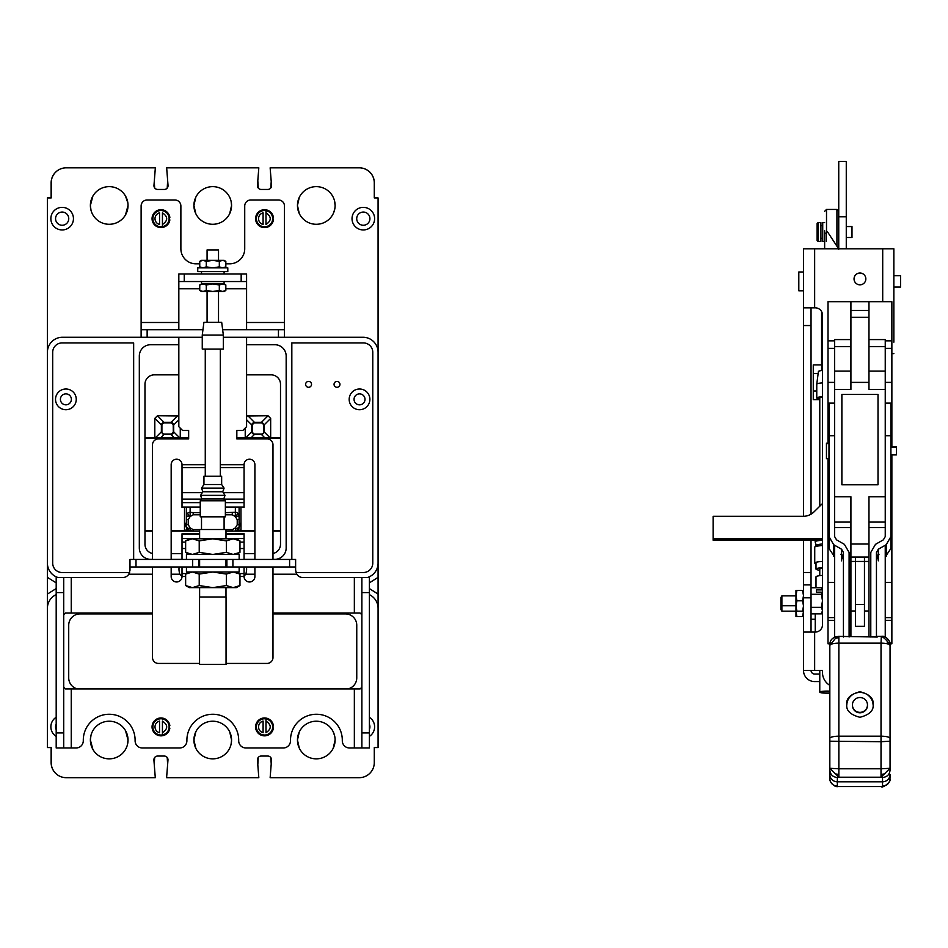 <?xml version="1.0" encoding="UTF-8"?>
<svg xmlns="http://www.w3.org/2000/svg" width="948" height="948" viewBox="0 0 948 948"><rect width="100%" height="100%" fill="white"/><g stroke="black" fill="none" stroke-linecap="round" stroke-linejoin="round"><path stroke-width="1.42" d="M50.86 218.656A11.293 11.293 0 0 1 62.153 207.363A11.293 11.293 0 0 1 73.446 218.656A11.293 11.293 0 0 1 62.153 229.949A11.293 11.293 0 0 1 50.86 218.656M352.028 218.656A11.293 11.293 0 0 1 363.321 207.363A11.293 11.293 0 0 1 374.614 218.656A11.293 11.293 0 0 1 363.321 229.949A11.293 11.293 0 0 1 352.028 218.656M91.008 210.326L90.38 205.467A18.818 18.818 0 0 1 109.198 186.638A18.818 18.818 0 0 1 128.027 205.467A18.818 18.818 0 0 1 109.198 224.285A18.818 18.818 0 0 1 90.38 205.467L92.88 196.094M195.809 213.703L193.913 205.467A18.818 18.818 0 0 1 212.743 186.638A18.818 18.818 0 0 1 231.561 205.467A18.818 18.818 0 0 1 212.743 224.285A18.818 18.818 0 0 1 193.913 205.467L195.809 197.231M299.295 213.573L297.459 205.467A18.818 18.818 0 0 1 316.276 186.638A18.818 18.818 0 0 1 335.106 205.467A18.818 18.818 0 0 1 316.276 224.285A18.818 18.818 0 0 1 297.459 205.467L299.295 197.35M47.4 747.557L47.4 594.076L47.4 747.557L51.192 747.557L51.192 762.619A15.061 15.061 0 0 0 66.253 777.68L155.282 777.68L153.908 760.083A3.733 3.733 0 0 1 157.629 756.054L164.253 756.054A3.733 3.733 0 0 1 167.974 760.083L166.599 777.68L258.816 777.68L257.441 760.083A3.733 3.733 0 0 1 261.162 756.054L267.798 756.054A3.733 3.733 0 0 1 271.519 760.083L270.144 777.68L359.221 777.68A15.061 15.061 0 0 0 374.282 762.619L374.282 747.557L378.074 747.557L378.074 197.931L374.282 197.931L374.282 182.881A15.061 15.061 0 0 0 359.221 167.82L270.144 167.82L271.519 185.417A3.733 3.733 0 0 1 267.798 189.446L261.162 189.446A3.733 3.733 0 0 1 257.441 185.417L258.816 167.82L166.658 167.82L168.033 185.417A3.733 3.733 0 0 1 164.312 189.446L157.688 189.446A3.733 3.733 0 0 1 153.967 185.417L155.342 167.82L66.253 167.82A15.061 15.061 0 0 0 51.192 182.881L51.192 197.931L47.4 197.931L47.4 352.312A15.061 15.061 0 0 1 62.461 337.251L141.122 337.251L141.122 206.012A6.02 6.02 0 0 1 147.141 199.981L174.859 199.981A6.02 6.02 0 0 1 180.878 206.012L180.878 248.779A15.061 15.061 0 0 0 195.94 263.828L199.755 263.828M55.565 218.656A6.6 6.6 0 0 1 62.153 212.056A6.6 6.6 0 0 1 68.754 218.656A6.6 6.6 0 0 1 62.153 225.257A6.6 6.6 0 0 1 55.565 218.656M356.721 218.656A6.6 6.6 0 0 1 363.321 212.056A6.6 6.6 0 0 1 369.921 218.656A6.6 6.6 0 0 1 363.321 225.257A6.6 6.6 0 0 1 356.721 218.656M56.193 717.257A11.293 11.293 0 0 0 56.193 736.43M369.4 736.359A11.293 11.293 0 0 0 369.4 717.328M127.388 744.891L128.027 740.033A18.818 18.818 0 0 0 109.198 721.215A18.818 18.818 0 0 0 90.38 740.033A18.818 18.818 0 0 0 109.198 758.85A18.818 18.818 0 0 0 128.027 740.033L125.527 730.659M231.099 744.192L231.561 740.033A18.818 18.818 0 0 0 212.743 721.215A18.818 18.818 0 0 0 193.913 740.033A18.818 18.818 0 0 0 212.743 758.85A18.818 18.818 0 0 0 231.561 740.033L229.724 731.927M335.106 740.033A18.818 18.818 0 0 0 316.276 721.215A18.818 18.818 0 0 0 297.459 740.033A18.818 18.818 0 0 0 316.276 758.85A18.818 18.818 0 0 0 335.106 740.033L333.21 748.268M354.042 399.357A5.487 5.487 0 0 1 359.529 393.87A5.487 5.487 0 0 1 365.004 399.357A5.487 5.487 0 0 1 359.529 404.832A5.487 5.487 0 0 1 354.042 399.357M55.529 399.357A10.357 10.357 0 0 1 65.886 389A10.357 10.357 0 0 1 76.255 399.357A10.357 10.357 0 0 1 65.886 409.714A10.357 10.357 0 0 1 55.529 399.357M71.373 399.357A5.487 5.487 0 0 0 65.886 393.87A5.487 5.487 0 0 0 60.411 399.357A5.487 5.487 0 0 0 65.886 404.832A5.487 5.487 0 0 0 71.373 399.357M349.172 399.357A10.357 10.357 0 0 1 359.529 389A10.357 10.357 0 0 1 369.886 399.357A10.357 10.357 0 0 1 359.529 409.714A10.357 10.357 0 0 1 349.172 399.357M334.051 384.355A2.951 2.951 0 0 1 337.002 381.404A2.951 2.951 0 0 1 339.953 384.355A2.951 2.951 0 0 1 337.002 387.305A2.951 2.951 0 0 1 334.051 384.355M305.623 384.355A2.951 2.951 0 0 1 308.574 381.404A2.951 2.951 0 0 1 311.525 384.355A2.951 2.951 0 0 1 308.574 387.305A2.951 2.951 0 0 1 305.623 384.355M56.193 729.664A6.6 6.6 0 0 1 56.193 724.023M369.4 724.296A6.6 6.6 0 0 1 369.4 729.391M225.837 263.828L229.665 263.828A15.061 15.061 0 0 0 244.726 248.779L244.726 206.012A6.02 6.02 0 0 1 250.746 199.981L278.451 199.981A6.02 6.02 0 0 1 284.471 206.012L284.471 337.251L363.025 337.251A15.061 15.061 0 0 1 378.074 352.312M56.193 588.554L47.4 594.076L47.4 352.312M133.656 559.45L133.656 342.915L62.094 342.915A9.397 9.397 0 0 0 52.697 352.312L52.697 563.124A9.397 9.397 0 0 0 62.094 572.521L129.627 572.521M295.977 572.521L363.38 572.521A9.397 9.397 0 0 0 372.777 563.124L372.777 352.312A9.397 9.397 0 0 0 363.38 342.915L291.83 342.915L291.83 559.45M58.041 577.522A15.061 15.061 0 0 1 47.4 563.124M378.074 563.124A15.061 15.061 0 0 1 367.433 577.522M369.4 594.669A15.061 15.061 0 0 1 378.074 608.308L378.074 747.557M347.762 688.959A11.329 11.329 0 0 0 356.756 677.867L356.756 625.23A11.329 11.329 0 0 0 345.428 613.901L272.977 613.901M152.51 613.901L80.047 613.901A11.329 11.329 0 0 0 68.718 625.23L68.718 677.867A11.329 11.329 0 0 0 77.724 688.959M47.4 608.308A15.061 15.061 0 0 1 56.193 594.609M263.58 432.892L263.58 424.443L261.66 422.844L254.23 422.844L252.287 424.74L252.18 432.17L254.076 434.113L261.814 434.113L263.58 432.892M161.907 424.443L161.907 432.892L163.672 434.113L171.398 434.113L173.294 432.17L173.2 424.74L171.244 422.844L163.826 422.844L161.907 424.443M152.51 559.332L150.637 559.332A11.329 11.329 0 0 1 139.32 548.015L139.32 356.045A11.329 11.329 0 0 1 150.637 344.728L178.828 344.728M246.587 344.728L274.837 344.728A11.329 11.329 0 0 1 286.166 356.045L286.166 548.015A11.329 11.329 0 0 1 274.837 559.332L272.977 559.332M254.905 559.332L244.063 559.332M182.016 559.332L171.173 559.332M240.993 530.181L237.723 530.181M187.751 530.181L184.493 530.181M280.501 438.142L240.993 438.142L240.993 438.924M237.225 524.742L239.086 524.434L239.086 515.937L235.353 516.553L237.225 519.705L237.225 524.742L235.353 527.906L236.479 528.676L239.086 527.289L239.086 523.391L240.958 523.189L240.958 507.417L240.993 530.643L254.905 530.643M240.993 438.651L236.834 438.651M188.652 438.651L184.493 438.651M144.973 438.142L184.493 438.142L184.493 438.924M186.389 527.301L184.516 523.189L184.516 507.417L184.493 530.643L171.173 530.643M264.101 424.953L262.193 422.31L253.697 422.31L251.777 424.23L251.777 432.572L253.697 434.492L262.193 434.492L264.113 432.572L264.101 424.953L270.666 418.388L270.666 437.549L280.501 437.549M161.373 431.838L161.373 424.23L163.293 422.31L171.778 422.31L173.697 424.23L173.697 432.572L171.778 434.492L163.293 434.492L161.373 431.838L155.567 437.644L188.652 437.549M272.977 553.49A9.397 9.397 0 0 0 280.501 544.271L280.501 384.236A9.397 9.397 0 0 0 271.104 374.839L246.587 374.839M171.173 553.668L182.016 553.668M244.063 553.668L254.905 553.668M178.828 374.839L154.37 374.839A9.397 9.397 0 0 0 144.973 384.236L144.973 544.271A9.397 9.397 0 0 0 152.51 553.49M144.973 530.643L152.51 530.643M280.501 531.081L272.977 531.081M254.905 531.081L234.547 531.081M190.927 531.081L171.173 531.081M152.51 531.081L144.973 531.081M272.977 530.643L280.501 530.643M236.834 437.549L270.666 437.549M144.973 437.549L155.567 437.644M154.808 437.549L154.808 418.388L157.451 415.757L178.828 415.971M180.262 428.129L180.262 437.549M246.587 415.994L268.035 415.757L270.666 418.388M245.224 437.549L245.224 428.069M235.353 531.01L225.991 531.153L232.379 531.153L232.379 529.6L235.353 527.906L235.625 531.022L237.995 529.932L236.479 528.676M189.647 530.987A3.733 3.721 180 0 1 187.479 529.92L186.389 527.289A3.733 3.721 180 0 0 187.479 529.92L188.996 528.676L186.389 527.289L186.389 519.397L188.249 519.705L190.121 516.553L186.389 515.937L186.389 507.417M200.241 514.788L193.191 514.788L190.121 516.553L190.121 512.287A3.733 3.65 180 0 0 187.479 513.354L189.316 515.89M240.958 523.189L239.086 527.301M187.491 529.932L193.096 531.153L193.096 529.6L190.121 527.906L188.249 524.742L188.249 519.705M236.171 515.89L237.995 513.354A3.733 3.65 180 0 1 239.086 515.937L239.086 507.417M186.389 519.397L186.389 515.937A3.733 3.65 180 0 1 187.479 513.354M235.353 507.417L235.353 512.287L225.363 512.655M193.191 514.788L193.191 512.655L190.121 512.287L190.121 507.417M188.996 528.676L190.121 527.906L190.121 531.01M225.363 514.788L232.284 514.788L235.353 516.553L235.353 512.287A3.733 3.65 180 0 1 237.995 513.354M169.372 217.448A8.461 8.461 0 0 1 169.372 219.865M272.917 217.448A8.461 8.461 0 0 1 272.917 219.865M202.955 329.726L141.122 329.726M284.471 329.726L222.65 329.726M141.122 337.251L147.141 337.251L147.141 329.726M284.471 337.251L223.337 337.251M202.256 337.251L147.141 337.251M169.372 725.694A8.461 8.461 0 0 1 169.372 728.111M272.917 725.694A8.461 8.461 0 0 1 272.917 728.111M129.983 559.45L192.681 559.45L192.681 566.987L129.983 566.987L129.983 559.45L129.983 570.293L128.821 574.215A7.228 7.228 0 0 1 122.754 577.522L63.717 577.522L63.717 732.923L56.193 732.923L56.193 747.984L76.065 747.984A7.228 7.228 0 0 0 83.294 740.755L83.294 740.151A25.904 25.904 0 0 1 109.198 714.259A25.904 25.904 0 0 1 135.102 740.151L135.102 740.755A7.228 7.228 0 0 0 142.33 747.984L179.67 747.984A7.228 7.228 0 0 0 186.898 740.755L186.898 740.151A25.904 25.904 0 0 1 212.802 714.259A25.904 25.904 0 0 1 238.695 740.151L238.695 740.755A7.228 7.228 0 0 0 245.923 747.984L283.274 747.984A7.228 7.228 0 0 0 290.503 740.755L290.503 740.151A25.904 25.904 0 0 1 316.395 714.259A25.904 25.904 0 0 1 342.299 740.151L342.299 740.755A7.228 7.228 0 0 0 349.528 747.984L369.4 747.984L369.4 732.923L361.875 732.923L361.875 577.522L302.85 577.522A7.228 7.228 0 0 1 296.771 574.215L295.622 570.293L295.622 559.45L289.602 559.45L289.602 566.987L295.622 566.987M361.875 687.264L360.086 688.959L65.519 688.959L63.717 687.264M56.193 732.923L56.193 577.522L63.717 577.522M63.717 732.923L63.717 747.984M361.875 577.522L369.4 577.522L369.4 732.923M361.875 747.984L361.875 732.923M63.717 614.754L65.519 613.06L152.51 613.06M272.977 613.06L360.086 613.06L361.875 614.754M182.016 576.242L179.753 574.215L171.173 574.215M254.905 574.215L245.84 574.215L244.063 576.064M179.753 566.987C178.71 567.425 178.71 569.831 179.753 574.215M245.84 574.215C246.883 569.843 246.883 567.425 245.84 566.987M226.892 559.45L226.892 566.987L226.892 559.45L289.602 559.45M226.892 566.987L289.602 566.987M198.701 566.987L198.701 559.45L198.701 566.987M199.613 533.795L182.016 533.795L182.016 542.09L185.642 542.09M239.963 542.09L244.063 542.09L244.063 548.525L239.963 548.525M225.991 533.795L244.063 533.795L244.063 542.09M225.363 507.417L244.063 507.417L244.063 499.122L223.906 499.122M201.687 499.122L182.016 499.122L182.016 464.65A5.415 5.415 0 0 0 176.601 459.223A5.415 5.415 0 0 0 171.173 464.65L171.173 559.45M200.241 507.417L182.016 507.417L182.016 499.122M244.063 566.987L244.063 576.562A5.415 5.415 0 0 0 249.478 581.977A5.415 5.415 0 0 0 254.905 576.562L254.905 566.987M182.016 566.987L182.016 576.562A5.415 5.415 0 0 1 176.601 581.977A5.415 5.415 0 0 1 171.173 576.562L171.173 566.987M244.063 499.122L244.063 464.65A5.415 5.415 0 0 1 249.478 459.223A5.415 5.415 0 0 1 254.905 464.65L254.905 559.45M272.977 559.45L272.977 444.351A6.02 6.02 0 0 0 267.549 438.924L236.834 438.924L236.834 430.499L242.795 430.499L246.587 426.707L246.587 337.251M246.587 329.726L246.587 288.773L225.837 288.773M199.755 288.773L178.828 288.773L178.828 329.726M178.828 337.251L178.828 426.707L182.62 430.499L188.652 430.499L188.652 438.924L157.925 438.924A6.02 6.02 0 0 0 152.51 444.351L152.51 559.45M152.51 566.987L152.51 657.995A6.02 6.02 0 0 0 157.925 663.422L199.554 663.422M226.051 663.422L267.549 663.422A6.02 6.02 0 0 0 272.977 657.995L272.977 566.987M178.828 288.773L178.828 274.008L246.587 274.008L246.587 288.773M182.016 542.09L182.016 559.45M244.063 559.45L244.063 548.525M178.828 281.544L184.244 281.544L184.244 274.008M184.244 281.544L246.587 281.544M241.171 274.008L241.171 281.544M272.586 728.111L273.403 728.111A8.947 8.947 0 0 1 264.539 735.849A8.947 8.947 0 0 1 255.593 726.903A8.947 8.947 0 0 1 264.539 717.956A8.947 8.947 0 0 1 273.403 725.694L272.586 725.694M169.04 728.111L169.858 728.111A8.947 8.947 0 0 1 160.994 735.849A8.947 8.947 0 0 1 152.059 726.903A8.947 8.947 0 0 1 160.994 717.956A8.947 8.947 0 0 1 169.858 725.694L169.04 725.694M169.04 219.865L169.858 219.865A8.947 8.947 0 0 1 160.994 227.603A8.947 8.947 0 0 1 152.059 218.656A8.947 8.947 0 0 1 160.994 209.709A8.947 8.947 0 0 1 169.858 217.448L169.04 217.448M272.586 219.865L273.403 219.865A8.947 8.947 0 0 1 264.539 227.603A8.947 8.947 0 0 1 255.593 218.656A8.947 8.947 0 0 1 264.539 209.709A8.947 8.947 0 0 1 273.403 217.448L272.586 217.448M162.44 226.655A8.129 8.129 0 0 0 162.44 210.657A8.129 8.129 0 0 1 162.44 226.655L162.44 224.498L162.44 226.655A8.129 8.129 0 0 1 152.865 218.656A8.129 8.129 0 0 1 162.44 210.657L162.44 210.764M159.548 212.814L159.548 224.498C156.704 223.586 155.176 221.642 154.974 218.656C155.176 215.67 156.704 213.727 159.548 212.814M162.44 224.498L162.44 212.814C168.104 216.713 168.104 220.611 162.44 224.498M256.41 218.656A8.129 8.129 0 0 1 265.985 210.657L265.985 212.814L265.985 210.657A8.129 8.129 0 0 1 264.539 226.785A8.129 8.129 0 0 1 256.41 218.656A8.129 8.129 0 0 0 263.094 226.655L263.094 226.548M263.094 212.814L263.094 224.498C260.25 223.586 258.721 221.642 258.52 218.656C258.721 215.67 260.25 213.727 263.094 212.814M265.985 224.498L265.985 212.814C271.638 216.713 271.638 220.611 265.985 224.498M162.44 734.901A8.129 8.129 0 0 0 162.44 718.904A8.129 8.129 0 0 1 162.44 734.901L162.44 732.745L162.44 734.901A8.129 8.129 0 0 1 152.865 726.903A8.129 8.129 0 0 1 162.44 718.904L162.44 719.011M159.548 721.061L159.548 732.745C156.704 731.832 155.176 729.889 154.974 726.903C155.176 723.917 156.704 721.973 159.548 721.061M162.44 732.745L162.44 721.061C168.104 724.947 168.104 728.846 162.44 732.745M256.41 726.903A8.129 8.129 0 0 1 265.985 718.904L265.985 721.061L265.985 718.904A8.129 8.129 0 0 1 264.539 735.032A8.129 8.129 0 0 1 256.41 726.903A8.129 8.129 0 0 0 263.094 734.901L263.094 734.795M263.094 721.061L263.094 732.745C260.25 731.832 258.721 729.889 258.52 726.903C258.721 723.917 260.25 721.973 263.094 721.061M265.985 732.745L265.985 721.061C271.638 724.947 271.638 728.846 265.985 732.745M212.802 596.979L199.554 596.979L199.554 664.441L226.051 664.441L226.051 596.979L212.802 596.979M225.991 538.796L225.991 529.517L199.613 529.517L199.613 538.796M186.448 566.987L186.448 571.988L239.157 571.988L239.157 566.987M192.681 566.987L232.912 566.987L232.912 559.45L192.681 559.45M239.157 559.45L239.157 554.45L186.448 554.45L186.448 559.45M236.325 554.45L239.963 552.352L233.172 554.45L226.382 552.352L212.802 554.45L199.222 552.352L192.432 554.45L185.642 552.352L185.642 540.893L186.981 540.182M239.963 552.352L239.963 540.893L236.325 538.796L189.28 538.796L185.642 540.893L192.432 538.796L199.222 540.893L199.222 552.352M226.382 552.352L226.382 540.893L212.802 538.796L199.222 540.893M239.963 540.893L233.172 538.796L226.382 540.893M185.642 585.544L192.432 587.641L199.222 585.544L212.802 587.641L226.382 585.544L233.172 587.641L239.963 585.544L236.325 587.641L189.28 587.641L185.642 585.544L185.642 574.085L186.981 573.374M199.222 585.544L199.222 574.085L192.432 571.988L185.642 574.085L189.28 571.988M226.382 585.544L226.382 574.085L212.802 571.988L199.222 574.085M239.963 585.544L239.963 574.085L233.172 571.988L226.382 574.085M201.509 281.544L201.509 283.95L199.755 284.957L203.014 283.95L201.509 283.95L224.095 283.95L224.095 281.544M225.837 284.957L222.579 283.95L219.32 284.957L212.802 283.95L206.285 284.957L203.014 283.95L224.095 283.95L225.837 284.957L225.837 290.467L224.688 291.036M199.755 284.957L199.755 290.467L201.509 291.474L224.095 291.474L225.837 290.467L222.579 291.474L219.32 290.467L219.32 284.957M206.285 284.957L206.285 290.467L212.802 291.474L219.32 290.467M199.755 290.467L203.014 291.474L206.285 290.467M218.526 260.333L218.526 249.917L207.079 249.917L207.079 260.333M223.337 335.082L202.256 335.082L202.256 349.065L223.337 349.065L223.337 335.082L221.69 322.32L203.915 322.32L202.256 335.082M225.363 500.793L200.241 500.793L200.241 516.814L225.363 516.814L225.363 500.793L223.787 498.98L201.806 498.98L200.241 500.793M223.787 498.98L224.996 495.366L200.597 495.366L201.806 498.98M224.996 495.366L222.733 491.751L202.86 491.751L200.597 495.366M222.733 491.751L224.095 488.137L201.509 488.137L202.86 491.751M203.95 484.523L203.95 476.216L221.654 476.216L221.654 484.523L203.95 484.523L201.509 488.137M224.095 267.869L225.837 266.862L222.579 267.869L219.32 266.862L212.802 267.869L197.741 267.869L197.741 271.602L227.804 271.602L227.804 267.869L212.802 267.869L206.285 266.862L203.014 267.869L199.755 266.862L199.755 261.352L200.917 260.771M225.837 266.862L225.837 261.352L224.095 260.333L201.509 260.333L199.755 261.352L203.014 260.333L206.285 261.352L206.285 266.862M219.32 266.862L219.32 261.352L212.802 260.333L206.285 261.352M225.837 261.352L222.579 260.333L219.32 261.352M299.295 731.927L297.459 740.033L299.295 748.15M334.62 735.814L333.21 731.797M195.809 731.797L193.913 740.033L195.809 748.268M91.008 735.174L90.38 740.033L92.88 749.406M334.62 201.237L335.106 205.467M231.099 201.296L231.561 205.467L229.724 213.573M125.527 196.094L127.862 203.026M374.341 197.931L374.341 182.881A15.061 15.061 0 0 0 359.292 167.82L272.064 167.82M271.211 181.578L270.82 187.894M258.271 188.059L257.809 180.724M167.666 180.724L167.215 188.059M154.654 187.894L154.263 181.578M153.41 167.82L66.194 167.82A15.061 15.061 0 0 0 51.133 182.881L51.133 197.931M51.133 747.557L51.133 762.619A15.061 15.061 0 0 0 66.194 777.68L153.41 777.68M154.24 764.349L154.654 757.523M167.215 757.523L167.642 764.349M257.809 764.775L258.271 757.44M270.82 757.606L271.211 763.922M378.074 606.945L378.074 604.492M378.074 600.842L378.074 600.025M378.074 598.2L378.074 597.347M378.074 471.76L378.074 566.94M378.074 570.589L378.074 571.324M378.074 573.102L378.074 574.085M47.4 471.76L47.4 577.368L56.193 582.878M334.62 209.674L333.21 213.703M128.027 205.467L125.527 214.841M854.041 278.925A5.901 5.901 0 0 1 859.943 273.012A5.901 5.901 0 0 1 865.844 278.925A5.901 5.901 0 0 1 859.943 284.827A5.901 5.901 0 0 1 854.041 278.925M819.771 681.576L814.652 681.576A11.139 11.139 0 0 1 803.501 670.437L803.501 540.194M803.501 516.304L803.501 248.803L893.857 248.803L893.857 342.169M803.501 597.821L811.038 597.821L811.038 584.904L803.501 584.904M811.038 597.821L811.038 632.067M803.501 307.827L815.244 307.827A7.228 7.228 0 0 1 822.473 315.056L822.473 624.839A7.228 7.228 0 0 1 815.244 632.067L803.501 632.067M803.501 670.437L814.652 670.437L814.652 632.067M829.832 685.357A15.061 15.061 0 0 1 822.473 672.416L822.473 670.437L814.652 670.437M811.038 307.827L811.038 514.183M811.038 540.194L811.038 584.904M819.771 674.052L814.652 674.052A3.614 3.614 0 0 1 811.038 670.437M891.867 353.604L893.857 353.604M828.019 443.19L828.019 301.689L891.867 301.689L891.867 446.946M891.867 454.898L891.867 643.81L890.054 643.81M829.832 643.81L828.019 643.81L828.019 458.654M891.867 582.368L885.242 582.368M885.242 382.399L891.867 382.399M891.867 348.366L885.242 348.366M868.972 339.585L885.242 339.585L885.242 346.66L868.972 346.66M868.972 527.562L885.242 527.562L885.242 389.474L868.972 389.474L868.972 301.689M868.972 310.458L850.913 310.458L850.913 301.689M834.643 637.139L834.643 545.254M885.242 637.139L885.242 545.254M885.242 389.474L885.242 346.66M850.913 310.458L850.913 317.272L868.972 317.272M868.972 382.399L850.913 382.399L850.913 317.272M841.871 484.795L878.014 484.795L878.014 394.451L841.871 394.451L841.871 484.795M885.242 496.752L868.972 496.752L868.972 544.034L850.913 544.034L850.913 496.752L834.643 496.752L834.643 389.474L850.913 389.474L850.913 382.399M850.913 371.083L834.643 371.083L834.643 339.585L850.913 339.585M828.019 348.366L834.643 348.366M834.643 382.399L828.019 382.399M828.019 582.368L834.643 582.368M850.913 544.034L850.913 636.392M868.972 636.392L868.972 544.034M834.643 371.083L834.643 389.474M850.913 527.562L834.643 527.562L834.643 496.752M868.972 557.08L850.913 557.08M855.428 626.284L855.428 604.48L864.458 604.48L864.458 626.284L855.428 626.284M864.458 604.48L864.458 557.08M855.428 604.48L855.428 557.08M843.436 637.02L843.436 552.447L841.575 549.236L833.683 544.697L828.979 536.615L828.979 435.772L834.643 435.772M828.979 536.615L828.979 548.454L834.643 556.938M841.575 560.837L841.575 555.718L843.436 559.818M841.575 555.718L841.575 554.355L843.436 556.63M840.876 554.248L841.575 554.355L841.575 549.236M850.913 522.087L834.643 522.087L834.643 536.615L836.515 539.827L844.407 544.353L849.1 552.447L849.1 637.02M828.979 435.772L828.979 403.125L834.643 403.125M885.242 403.125L890.907 403.125L890.907 536.615L886.202 544.697L878.31 549.236L876.45 552.447L876.45 637.02M885.242 435.772L890.907 435.772M870.785 637.02L870.785 552.447L875.478 544.353L883.37 539.827L885.242 536.615L885.242 522.087L868.972 522.087M878.31 549.236L878.31 554.355L876.45 556.63M876.45 559.818L879.009 554.248M885.242 556.938L890.907 548.454L890.907 536.615M890.054 770.084L890.054 644.213L890.054 770.084C889.615 774.587 887.103 777.052 882.529 777.49L881.024 777.206L881.024 768.792L890.054 768.307L881.024 777.206L838.861 777.206L838.861 768.792L829.832 768.307L838.861 777.206L837.357 777.49C832.782 777.052 830.27 774.587 829.832 770.084L829.832 739.144L829.832 770.084M890.054 741.206L881.024 741.703L881.024 768.792L838.861 768.792L838.861 643.159A9.03 2.263 180 0 0 829.832 645.422L835.413 638.395L838.861 636.523M881.024 636.523C881.877 636.167 883.868 637.625 887.02 640.884L890.054 645.422A9.03 2.263 180 0 0 887.411 643.822A9.03 2.263 180 0 0 881.024 643.159L881.32 636.392C886.937 635.16 891.179 643.55 890.054 644.19L890.054 644.213M829.832 738.445L829.832 644.213L829.832 738.445A9.03 2.263 0 0 1 838.861 736.181L881.024 736.181L881.024 643.159L838.861 643.159L838.861 637.826A9.03 7.596 180 0 0 835.413 638.395M873.096 704.945A13.165 12.964 -0 0 0 859.943 692.419A13.165 12.964 -0 0 0 846.789 704.945M846.777 704.506C846.031 698.463 850.415 694.209 859.943 691.72C869.47 694.209 873.855 698.463 873.108 704.506C873.855 710.55 869.47 714.804 859.943 717.292C850.415 714.804 846.031 710.55 846.777 704.506M890.054 777.526L890.054 774.398A7.525 7.418 180 0 1 882.529 781.816L882.529 786.129L881.024 786.567L838.316 786.544L837.357 786.129L837.357 781.816A7.525 7.418 -0 0 1 829.832 774.398A7.525 7.418 -0 0 0 837.357 781.816L882.529 781.816L837.357 781.816L837.357 777.49M881.024 636.392L877.255 636.392L877.255 637.02L838.577 636.392C833.008 637.056 830.093 639.651 829.832 644.19M890.054 774.398A7.525 7.418 180 0 1 882.529 781.816L882.529 777.49M882.529 786.129C887.103 785.691 889.615 783.214 890.054 778.711C891.724 782.159 881.367 788.772 881.569 786.544M829.832 774.398L829.832 778.711C830.27 783.214 832.782 785.691 837.357 786.129M829.832 777.526L829.832 752.57M829.832 778.711L829.832 778.735C828.516 779.339 833.328 787.812 838.316 786.544M852.418 704.945L852.418 705.383A7.525 7.418 -0 0 0 859.943 712.801A7.525 7.418 -0 0 0 867.467 705.383L867.467 704.945A7.525 7.418 180 0 1 859.943 712.351A7.525 7.418 180 0 1 852.418 704.945A7.525 7.418 180 0 1 859.943 697.527A7.525 7.418 180 0 1 867.467 704.945M890.907 454.898L896.441 454.898L896.441 446.946L890.907 446.946M828.979 443.19L826.455 443.19L826.455 458.654L828.979 458.654M846.268 248.803L846.268 161.433L838.743 161.433L838.743 248.803M824.642 222.638L822.722 222.638L822.722 241.42L824.642 241.42M846.268 237.51L851.991 237.51L851.991 226.548L846.268 226.548M818.017 239.903L818.017 241.42L820.909 241.42L820.909 222.638L818.017 222.638L818.017 239.903M818.017 222.638L817.117 223.538L817.117 240.519L818.017 241.42M803.501 290.787L798.809 290.787L798.809 271.993L803.501 271.993M893.857 275.726L900.6 275.726L900.6 287.054L893.857 287.054M824.642 248.803L824.642 230.708M826.514 233.078L826.514 209.437L836.93 209.437L836.93 246.196L827.45 231.75L826.324 233.196L824.642 233.161M836.93 246.196L838.743 249.336M815.244 613.842L815.244 632.067M822.473 575.412A11.293 1.576 180 0 0 816.003 576.834L816.003 587.76M819.771 569.084L819.771 575.661L819.771 569.084A7.525 1.043 180 0 1 822.473 568.279M816.003 562.294L816.003 569.084A11.293 1.576 180 0 0 819.771 570.258M822.473 567.662A11.293 1.576 180 0 0 816.003 569.084M829.832 693.118A7.525 1.043 0 0 1 819.771 692.135A7.525 1.043 0 0 1 829.832 691.151M819.771 692.135L819.771 670.437M819.771 506.208L819.771 397.876M829.832 691.353A6.115 0.853 180 0 0 821.181 692.135A6.115 0.853 180 0 0 829.832 692.905M821.572 311.56L821.572 370.585M822.473 382.874A10.547 1.469 180 0 0 816.761 384.153A10.547 1.469 180 0 0 816.761 384.177L816.761 398.018A10.547 1.469 0 0 1 822.473 396.714M822.473 370.49A8.888 1.232 180 0 0 818.408 371.509A8.888 1.232 180 0 0 818.408 371.533M819.771 398.148A7.584 1.055 0 0 1 819.712 398.018A7.584 1.055 0 0 1 822.473 397.2M819.771 399.037A10.547 1.469 0 0 1 816.761 398.018M822.473 545.574A12.561 1.742 180 0 0 814.83 546.972A12.561 1.742 180 0 0 814.735 547.186L814.735 563.053A12.561 1.742 0 0 1 822.473 561.441M822.473 544.022A10.997 1.529 180 0 0 816.382 545.219L814.83 546.972M822.473 540.265A12.194 1.695 180 0 0 815.15 541.675A12.194 1.695 180 0 0 815.102 541.818A12.194 1.695 180 0 0 815.114 541.901A12.194 1.695 180 0 0 815.15 541.983M816.003 563.823A12.561 1.742 0 0 1 814.735 563.053M795.976 595.865L781.887 595.865L781.887 611.164L795.976 611.164L795.976 616.591L803.501 616.591M795.976 605.748L781.887 605.748L780.915 604.077L780.915 609.493L781.887 611.164M781.887 595.865L780.915 597.536L780.915 604.077M822.473 612.1L821.466 613.842L811.038 613.842M811.038 607.324L821.466 607.324L822.473 600.807L821.466 594.289L811.038 594.289M821.466 594.289L822.354 592.156L816.394 592.156L816.394 589.893L822.354 589.893L821.466 587.76L811.038 587.76M821.466 613.842L822.473 610.583L821.466 607.324M816.394 592.156L816.394 589.893M815.244 619.269L811.038 619.269M821.572 364.897L813.265 364.897L813.265 399.677L819.771 399.677M813.265 373.595L818.136 373.595M816.761 390.979L813.265 390.979M822.473 503.554L813.905 511.967A15.061 14.801 180 0 1 803.264 516.304L713.121 516.304L713.121 538.808L822.473 538.808M713.121 538.808L713.121 540.194L822.473 540.194M803.501 611.401L802.577 616.591M795.976 611.401L796.901 616.591M803.501 590.45L802.577 590.45L803.501 595.628L802.577 600.807L803.501 605.985L802.577 611.164L803.501 611.164M802.577 590.45L795.976 590.45L795.976 611.164L802.577 611.164M802.577 600.807L796.901 600.807L795.976 605.985L796.901 611.164M796.901 590.45L795.976 595.628L796.901 600.807M884.982 773.687L884.982 773.687A9.03 5.996 0 0 1 881.024 774.303M834.904 773.687L834.904 773.687A9.03 5.996 180 0 0 838.861 774.303M378.074 577.368L369.4 582.842M378.074 594.076L369.4 588.59M269.907 437.644L264.101 431.838M154.808 418.388L161.373 424.953M160.567 437.94L164.016 434.48M171.055 434.48L174.503 437.94M179.504 437.644L173.697 431.838M173.697 424.953L178.828 419.822M164.016 422.322L157.451 415.757M177.62 415.757L171.055 422.322M261.47 434.48L264.919 437.94M250.971 437.94L254.419 434.48M254.419 422.322L247.855 415.757M268.035 415.757L261.47 422.322M251.789 431.838L245.982 437.644M246.587 419.763L251.789 424.953M235.839 530.987A3.733 3.721 180 0 0 239.086 527.289L237.995 529.932M186.389 523.391L184.516 523.189M199.613 531.153L193.096 531.153L199.613 531.153M232.379 529.6L225.991 529.6M199.613 529.6L193.096 529.6M237.225 519.705L239.086 519.397M193.191 512.655L200.241 512.655M186.389 524.434L188.249 524.742M232.284 514.788L232.284 512.655M141.122 322.498L178.828 322.498M246.587 322.498L284.471 322.498M278.451 329.726L278.451 337.251M354.351 747.984L354.351 688.959M71.254 688.959L71.254 747.984M56.193 592.583L63.717 592.583M71.254 577.522L71.254 613.06M369.4 592.583L361.875 592.583M354.351 613.06L354.351 577.522M152.51 574.215L128.821 574.215M296.771 574.215L272.977 574.215M136.002 566.987L136.002 559.45M244.063 576.491L239.963 576.491M185.642 576.491L182.016 576.491M182.016 464.721L205.266 464.721M220.327 464.721L244.063 464.721M244.063 573.564L239.05 573.564M186.543 573.564L182.016 573.564M182.016 467.648L205.266 467.648M220.327 467.648L244.063 467.648M185.642 548.525L182.016 548.525M244.063 492.676L223.313 492.676M202.279 492.676L182.016 492.676M182.016 538.571L199.613 538.571M225.991 538.571L244.063 538.571M244.063 534.127L225.991 534.127M199.613 534.127L182.016 534.127M244.063 502.641L225.363 502.641M200.241 502.641L182.016 502.641M182.016 507.073L200.241 507.073M225.363 507.073L244.063 507.073M159.548 226.655A8.129 8.129 0 0 1 152.865 218.656M265.985 210.657A8.129 8.129 0 0 1 265.985 226.655M159.548 734.901A8.129 8.129 0 0 1 152.865 726.903M265.985 718.904A8.129 8.129 0 0 1 265.985 734.901M814.652 307.827L814.652 248.803M811.038 325.543L803.501 325.543M811.038 572.497L803.501 572.497M882.707 301.689L882.707 248.803M885.242 340.842L891.867 340.842M828.019 620.383L834.643 620.383M885.242 620.383L891.867 620.383M885.242 617.61L891.867 617.61M890.907 423.815L891.867 423.815M834.643 340.842L828.019 340.842M834.643 617.61L828.019 617.61M868.972 371.083L885.242 371.083M850.913 346.66L834.643 346.66M828.979 423.815L828.019 423.815M855.428 610.998L850.913 610.998M868.972 610.998L864.458 610.998M850.913 561.453L868.972 561.453M833.683 544.697L833.683 556.393M878.31 555.718L878.31 560.837M886.202 556.393L886.202 544.697M887.411 643.822A9.03 6.186 -75.9 0 0 887.02 640.884M890.054 738.468L890.054 738.445A9.03 2.263 0 0 0 881.024 736.181L881.024 741.703L829.832 741.206M838.861 637.826L838.861 636.392M838.743 216.784L846.268 216.784M826.324 233.196L826.324 241.515M232.379 531.153L235.625 531.022M193.096 531.153L189.861 531.022M199.613 559.45L199.613 566.987M199.613 587.641L199.613 596.979M201.509 516.814L201.509 529.517M225.991 559.45L225.991 566.987M225.991 587.641L225.991 596.979M224.095 516.814L224.095 529.517M220.327 476.216L220.327 349.065M205.266 476.216L205.266 349.065M189.28 554.45L185.642 552.352M236.325 571.988L239.963 574.085M207.079 291.474L207.079 322.32M218.526 291.474L218.526 322.32M221.654 484.523L224.095 488.137M201.509 274.008L201.509 271.602M224.095 274.008L224.095 271.602M201.509 267.869L199.755 266.862M881.024 786.567L838.861 786.567M896.441 447.361L890.907 447.361M828.979 443.605L826.455 443.605M820.909 238.351L822.722 238.351M820.909 225.707L822.722 225.707M836.93 209.437L838.743 211.25M826.514 209.437L824.642 211.309M818.408 371.509L816.761 384.153M816.086 540.194L815.15 541.675M816.275 545.349L815.114 541.901M822.473 589.514L821.466 587.76"/></g></svg>
